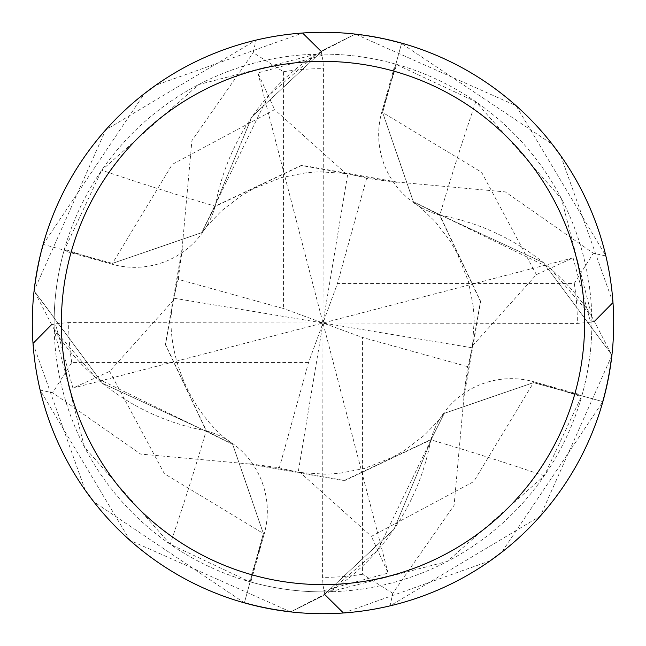 <?xml version="1.0" encoding="UTF-8"?>
<svg xmlns="http://www.w3.org/2000/svg" width="646" height="646" viewBox="0 0 646 646"><rect width="100%" height="100%" fill="white"/><g stroke="black" fill="none" stroke-linecap="round" stroke-linejoin="round"><path stroke-width="0.48" stroke-dasharray="3.23 2.42" d="M396.757 182.761L397.04 182.059L505.358 191.91L593.335 253.24L605.859 255.937L516.065 105.669L355.324 34.109L323 50.227L252.045 116.635L214.609 206.405L215.126 206.962L214.609 206.405L251.997 116.7L323 50.227L354.622 34.391A290.337 290.337 0 0 1 401.529 43.492L382.658 112.485L413.375 201.73L550.117 268.227A231.284 231.284 0 0 1 591.801 315.967A268.897 268.897 0 0 1 582.022 395.19L544.263 475.795L447.282 561.447L330.033 591.801A268.897 268.897 0 0 1 250.81 582.022L264.271 533.717A4239.004 947.843 129 0 1 249.299 581.594L250.81 582.022M463.239 396.757L463.941 397.04L480.81 301.755L439.595 214.609L439.038 215.126L439.595 214.609L543.447 262.631L611.609 354.622A290.337 290.337 0 0 1 602.508 401.529L533.515 382.658L444.27 413.375L431.213 439.401L444.27 413.375L533.515 382.658L602.855 401.626L501.732 552.257M249.275 463.158L248.96 463.941L344.245 480.81L431.391 439.595L430.817 438.981L431.391 439.595L394.003 529.3L323 595.774L291.378 611.609A290.337 290.337 0 0 1 244.471 602.508L263.342 533.515L232.625 444.27L95.883 377.773A231.284 231.284 0 0 1 54.199 330.033L84.553 447.282L170.205 544.263L249.299 581.594M315.967 54.199L198.718 84.553L101.737 170.205A4265.49 953.762 -141 0 0 215.223 206.203A231.284 231.284 0 0 1 315.967 54.199A268.897 268.897 0 0 1 591.898 323A268.897 268.897 0 0 1 323 591.898A268.897 268.897 0 0 1 54.102 323A268.897 268.897 0 0 1 395.19 63.978L475.795 101.737L561.447 198.718L591.801 315.967M323 32.3A290.7 290.7 0 0 1 613.7 323A290.7 290.7 0 0 1 323 613.7A290.7 290.7 0 0 1 32.3 323A290.7 290.7 0 0 1 323 32.3M54.199 330.033A268.897 268.897 0 0 1 54.183 329.387L95.883 377.773A231.284 231.284 0 0 0 206.203 430.777A4265.49 953.762 129 0 1 170.205 544.263M206.203 430.777A83.576 83.576 0 0 1 264.271 533.717M248.96 463.941L140.642 454.09L52.665 392.76L40.141 390.063L129.935 540.331L290.676 611.891L329.387 591.817L377.773 550.117A231.284 231.284 0 0 1 330.033 591.801M182.309 249.065L165.537 344.496L206.599 431.213L232.625 444.27L263.342 533.515L244.471 602.508L263.423 533.531L232.713 444.335L206.672 431.286M215.223 206.203A83.576 83.576 0 0 1 112.283 264.271L63.978 250.81L101.737 170.205M173.717 298.186L178.175 279.338L283.424 308.522L283.424 71.738L253.24 52.665L255.937 40.141L105.669 129.935L34.109 290.676L102.496 383.32L206.405 431.391L206.962 430.874L206.405 431.391L102.552 383.369L34.391 291.378A290.337 290.337 0 0 1 43.492 244.471L112.469 263.423L201.665 232.713L268.227 95.883L316.613 54.183L354.622 34.391A290.329 290.329 0 0 1 401.529 43.492L552.257 144.268M34.109 290.676A290.692 290.692 0 0 1 43.145 244.374L43.492 244.471A290.329 290.329 0 0 0 34.4 291.386L54.183 329.387A268.897 268.897 0 0 1 63.978 250.81M475.795 101.737A4265.49 953.762 -51 0 0 439.797 215.223A83.576 83.576 0 0 1 381.729 112.283L395.19 63.978M439.797 215.223A231.284 231.284 0 0 1 550.117 268.227L591.817 316.613L611.609 354.622L543.504 262.68L439.522 214.529M463.691 396.935L480.462 301.504L439.401 214.787L413.375 201.73L382.658 112.485L401.529 43.492L382.577 112.469L413.287 201.665L439.328 214.714M544.263 475.795A4265.49 953.762 39 0 0 430.777 439.797A83.576 83.576 0 0 1 533.717 381.729L582.022 395.19M430.777 439.797A231.284 231.284 0 0 1 377.773 550.117L431.286 439.328L344.31 480.487L249.065 463.691M463.941 397.04L454.09 505.358L392.76 593.335L390.063 605.859L540.331 516.065L611.891 355.324L611.601 354.614A290.329 290.329 0 0 1 602.508 401.529L533.531 382.577L444.335 413.287L431.286 439.328M182.761 249.243L182.059 248.96L165.19 344.245L206.478 431.471M290.676 611.891A290.692 290.692 0 0 1 244.374 602.855L244.471 602.508A290.329 290.329 0 0 0 291.386 611.601L323 595.774L393.955 529.365L431.471 439.522M396.935 182.309L301.504 165.537L214.787 206.599L201.73 232.625L112.485 263.342L201.73 232.625L214.714 206.672M397.04 182.051L301.755 165.19L214.529 206.478M255.937 40.141A290.7 290.7 0 0 1 302.57 33.019L155.791 85.207M321.135 51.341L323 60.716L323.428 68.638L323 323L298.202 472.234L300.196 472.501L371.385 536.39L473.72 481.625L533.539 382.585M324.865 594.659L323 585.284L322.572 577.362L323 323L347.798 173.766L345.804 173.499L274.615 109.61L172.28 164.375L112.461 263.415M182.059 248.96L191.91 140.642L253.24 52.665M51.341 324.865L55.378 323.824L72.925 388.093L109.61 371.385L173.499 300.196L173.766 298.202L323 323L337.478 283.424L574.262 283.424L593.335 253.24M244.374 602.855L93.743 501.732M85.207 490.209L33.019 343.43A290.7 290.7 0 0 0 40.141 390.063A290.7 290.7 0 0 1 33.019 343.43M178.183 279.347L182.317 249.065M472.283 347.814L467.502 367.639L463.683 396.935M594.659 321.135L590.622 322.176L573.075 257.907L536.39 274.615L472.501 345.804L472.234 347.798L323 323L308.522 362.576L279.347 467.817L249.065 463.683M560.793 155.791L612.981 302.57A290.7 290.7 0 0 0 605.859 255.937A290.7 290.7 0 0 1 612.981 302.57M323.824 590.622L388.093 573.075L371.385 536.39M490.209 560.793L343.43 612.981A290.7 290.7 0 0 0 390.063 605.859M298.186 472.283L279.338 467.825M322.176 55.378L257.907 72.925L274.615 109.61M43.145 244.374L144.268 93.743M347.814 173.717L367.639 178.498L396.935 182.317M467.817 366.653L362.576 337.478L362.576 574.262L392.76 593.335M388.093 573.075L323 323L362.576 337.478M257.907 72.925L323 323L283.424 308.522M611.891 355.324A290.692 290.692 0 0 1 602.855 401.626M355.324 34.109A290.692 290.692 0 0 1 401.626 43.145M366.653 178.183L337.478 283.424M590.622 322.176L577.362 323.428L68.638 322.572L55.378 323.824M308.522 362.576L71.738 362.576L52.665 392.76M573.075 257.907L72.925 388.093M112.283 264.271A4239.004 947.843 -141 0 1 64.406 249.299M381.729 112.283A4239.004 947.843 -51 0 1 396.701 64.406M533.717 381.729A4239.004 947.843 39 0 1 581.594 396.701M109.61 371.385L164.375 473.72L263.415 533.539M536.39 274.615L481.625 172.28L382.585 112.461M283.424 71.738A254.363 254.363 0 0 1 323.428 68.638M362.576 574.262A254.363 254.363 0 0 1 322.572 577.362M574.262 283.424A254.363 254.363 0 0 1 577.362 323.428M71.738 362.576A254.363 254.363 0 0 1 68.638 322.572M173.499 300.188C163.64 339.352 183.036 408.183 232.625 444.27L232.713 444.335M472.501 345.812L474.204 319.867L473.397 306.963L468.407 281.414L456.924 252.739L449.939 240.764L435.259 221.651L419.892 206.865L413.287 201.665M300.188 472.501L325.237 474.221L339.037 473.397L364.586 468.407L393.261 456.924L405.236 449.939L424.349 435.259L439.135 419.892L444.335 413.287M345.812 173.499L319.867 171.796L306.963 172.603L281.414 177.593L252.739 189.076L240.764 196.061L221.651 210.741L206.865 226.108L201.665 232.713M178.49 278.361L176.519 285.338M467.51 367.639L469.481 360.662M278.361 467.51L285.338 469.481M367.639 178.49L360.662 176.519"/><path stroke-width="0.97" d="M323 32.3A290.7 290.7 0 0 1 613.7 323A290.7 290.7 0 0 1 323 613.7A290.7 290.7 0 0 1 32.3 323A290.7 290.7 0 0 1 323 32.3M323 61.37A261.63 261.63 0 0 1 584.63 323A261.63 261.63 0 0 1 323 584.63A261.63 261.63 0 0 1 61.37 323A261.63 261.63 0 0 1 323 61.37M302.57 33.019L321.135 51.341M33.019 343.43L51.341 324.865M93.743 501.732L85.207 490.209M612.981 302.57L594.659 321.135M552.257 144.268L560.793 155.791M343.43 612.981L324.865 594.659M501.732 552.257L490.209 560.793M144.268 93.743L155.791 85.207"/></g></svg>
